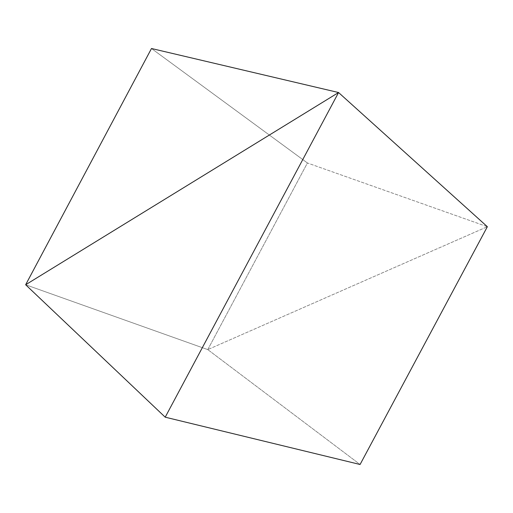 <?xml version="1.0" encoding="UTF-8"?>
<svg xmlns="http://www.w3.org/2000/svg" width="513" height="513" viewBox="0 0 513 513"><rect width="100%" height="100%" fill="white"/><g stroke="black" fill="none" stroke-linecap="round" stroke-linejoin="round"><path stroke-width="0.38" stroke-dasharray="2.56 1.92" d="M207.771 349.61L25.65 284.753L207.771 349.61L307.422 162.987L487.35 226.714L207.771 349.61L487.35 226.714L307.422 162.987L151.489 48.511L307.422 162.987L207.771 349.61L487.35 226.714L207.771 349.61L25.65 284.753L207.771 349.61L360.081 464.489L207.771 349.61"/><path stroke-width="0.77" d="M25.65 284.753L338.561 92.526L487.35 226.714L338.561 92.526L151.489 48.511L25.65 284.753L338.561 92.526L151.489 48.511L25.65 284.753L165.212 417.184L338.561 92.526L25.65 284.753L165.212 417.184L360.081 464.489L165.212 417.184L338.561 92.526L487.35 226.714L338.561 92.526L25.65 284.753M487.35 226.714L360.081 464.489L487.35 226.714"/></g></svg>
